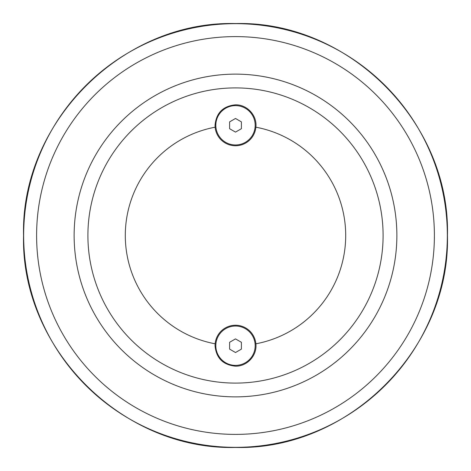 <?xml version="1.0" encoding="UTF-8"?>
<svg xmlns="http://www.w3.org/2000/svg" width="471" height="471" viewBox="0 0 471 471"><rect width="100%" height="100%" fill="white"/><g stroke="black" fill="none" stroke-linecap="round" stroke-linejoin="round"><path stroke-width="0.71" d="M235.5 74.13A161.37 161.37 0 0 0 74.13 235.5A161.37 161.37 0 0 0 235.5 396.87A161.37 161.37 0 0 0 396.87 235.5A161.37 161.37 0 0 0 235.5 74.13M383.1 235.5A147.6 147.6 0 0 1 235.5 383.1A147.6 147.6 0 0 1 87.9 235.5A147.6 147.6 0 0 1 235.5 87.9A147.6 147.6 0 0 1 383.1 235.5M255.877 343.806A110.208 110.208 0 0 0 255.877 127.194A20.465 20.465 0 0 1 215.123 127.194A110.208 110.208 0 0 0 215.123 343.806A20.465 20.465 0 0 1 255.877 343.806C257.29 355.358 247.216 366.45 235.5 366.173C223.048 364.943 216.224 358.119 215.035 345.708L215.123 343.806M215.123 127.194L215.035 125.292C216.224 112.881 223.048 106.057 235.5 104.827C247.216 104.55 257.29 115.642 255.877 127.194M255.182 125.292A19.682 19.682 0 0 1 235.5 144.974A19.682 19.682 0 0 1 215.818 125.292A19.682 19.682 0 0 1 235.5 105.616A19.682 19.682 0 0 1 255.182 125.292M235.5 118.474L241.405 121.883L241.405 128.701L235.5 132.11L229.595 128.701L229.595 121.883L235.5 118.474M255.182 345.708A19.682 19.682 0 0 1 235.5 365.384A19.682 19.682 0 0 1 215.818 345.708A19.682 19.682 0 0 1 235.5 326.026A19.682 19.682 0 0 1 255.182 345.708M235.5 338.89L241.405 342.299L241.405 349.117L235.5 352.526L229.595 349.117L229.595 342.299L235.5 338.89M235.5 36.603A198.897 198.897 0 0 1 434.397 235.5A198.897 198.897 0 0 1 235.5 434.397A198.897 198.897 0 0 1 36.603 235.5A198.897 198.897 0 0 1 235.5 36.603M23.656 235.5A211.844 211.844 0 0 0 235.5 447.344A211.844 211.844 0 0 0 447.344 235.5A211.844 211.844 0 0 0 235.5 23.656A211.844 211.844 0 0 0 23.656 235.5M23.55 235.5C20.624 122.248 122.248 20.624 235.5 23.55C348.752 20.624 450.376 122.248 447.45 235.5C450.376 348.752 348.752 450.376 235.5 447.45C122.23 450.358 20.642 348.77 23.55 235.5"/></g></svg>
